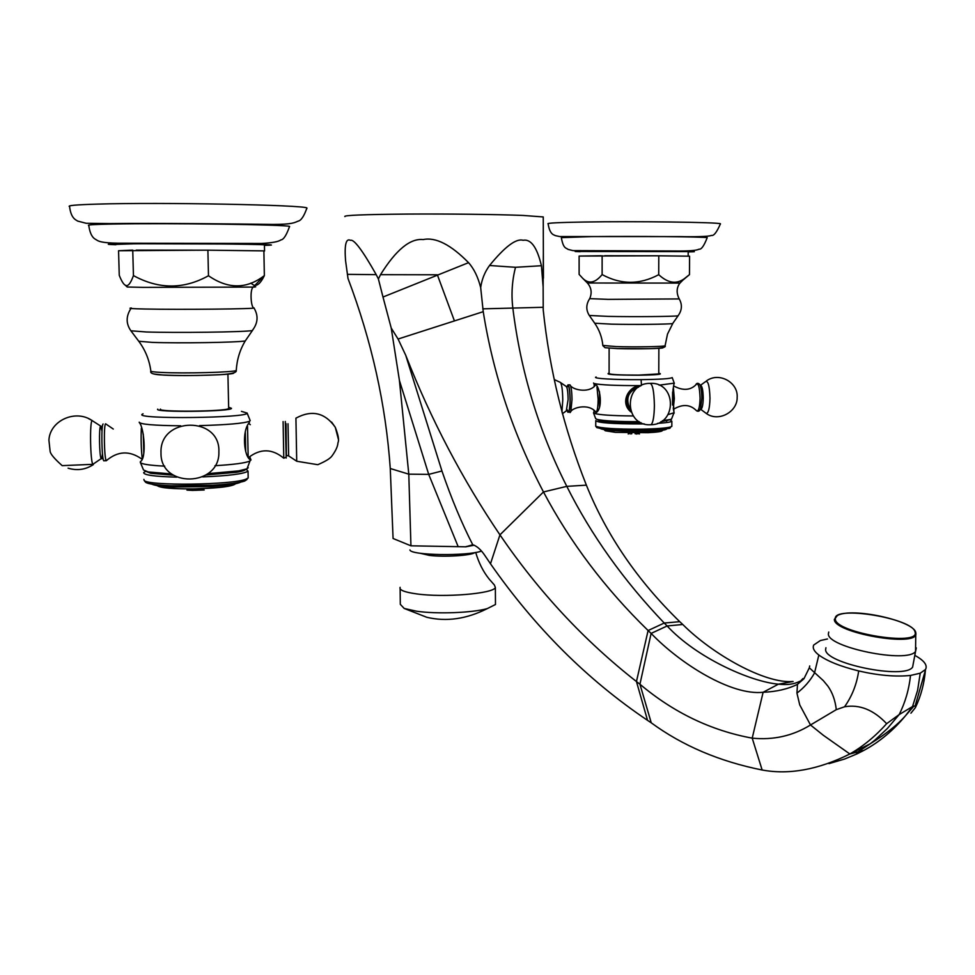 <?xml version="1.0" encoding="UTF-8"?>
<svg xmlns="http://www.w3.org/2000/svg" width="975" height="975" viewBox="0 0 975 975"><rect width="100%" height="100%" fill="white"/><g stroke="black" fill="none" stroke-linecap="round" stroke-linejoin="round"><path stroke-width="1.46" d="M915.062 655.493C924.251 660.623 927.737 665.291 925.507 669.484L920.242 673.189L917.597 690.373L912.539 706.546L899.145 714.602L886.653 723.682C875.404 736.247 863.131 746.35 849.859 753.98L864.057 750.299L857.086 753.846L844.667 759.013L828.957 763.632M849.859 753.98L849.749 754.041C818.33 769.665 789.116 774.991 762.145 770.006L752.213 738.148C773.394 740.269 792.833 735.881 810.505 724.986L823.351 735.296L849.859 753.98M543.355 253.22L543.136 286.942L541.43 265.724L515.519 267.296L489.548 265.505C484.794 271.964 481.845 279.325 480.675 287.576L483.234 311.671C493.204 374.278 513.289 434.375 543.477 491.961C570.217 542.429 605.085 588.62 648.107 630.533L651.117 633.409C680.562 664.085 731.543 695.833 763.12 692.274C776.234 691.75 787.69 689.106 797.477 684.352L796.941 693.115L799.732 704.876L810.505 724.986L836.294 709.654L844.545 706.79C859.523 704.182 873.563 709.812 886.653 723.682M836.294 709.654C835.234 700.367 832.431 692.53 827.897 686.132L823.339 680.635L809.323 667.802L809.713 665.937M802.961 678.539L797.477 684.352L803.912 678.783L809.323 667.802M405.722 355.266L398.068 339.032L391.231 328.063L399.421 380.457L428.707 474.386L441.943 470.998L405.722 355.266C431.023 419.652 462.43 479.517 499.943 534.861C538.651 591.618 584.147 640.514 636.456 681.549L639.941 684.231C673.591 712.579 711.007 730.555 752.213 738.148L763.12 692.274L778.428 684.17C787.081 685.169 794.198 684.206 799.744 681.293M682.756 624.475C712.42 654.164 764.948 684.023 793.114 681.488L778.428 684.17C750.397 681.744 696.26 657.601 667.132 625.974L682.756 624.475L679.758 621.684C637.638 580.673 606.511 535.165 586.377 485.16C563.855 428.378 549.473 369.988 543.221 309.952L543.136 286.942M474.203 545.22L465.758 546.804L472.753 544.757C476.909 546.024 481.016 549.693 485.062 555.774L490.486 563.782C535.104 627.717 587.45 679.904 647.534 720.342L651.251 722.816C682.524 745.717 719.489 761.451 762.145 770.006M347.356 274.353L376.216 274.658C362.529 250.404 353.949 238.973 350.476 240.35C345.991 238.046 344.358 244.798 345.552 260.593L348.002 278.472C371.719 341.189 385.808 404.54 390.268 468.512L393.071 538.492L410.938 545.817L465.758 546.804M399.421 380.457L408.793 474.167L410.938 545.817M390.268 468.512L408.793 474.167L428.707 474.386L458.092 546.475M441.943 470.998C451.364 498.481 461.626 523.075 472.753 544.757M483.234 311.671L398.068 339.032M480.675 287.576C477.994 277.01 473.96 268.71 468.548 262.665L382.992 297.034L391.231 328.063M376.216 274.658L378.398 278.984L382.992 297.034M378.398 278.984L380.518 274.682C395.947 249.917 410.158 238.205 423.138 239.57C435.667 236.937 450.803 244.64 468.548 262.665M543.428 278.204L543.246 216.938L522.978 215.438C497.006 214.39 447.428 213.793 406.77 214.073C363.76 214.476 343.139 215.304 344.906 216.584M489.548 265.505C504.916 246.663 516.092 238.266 523.075 240.289C530.936 238.826 537.054 247.297 541.43 265.724M482.759 308.843L542.929 307.296M409.939 549.937C410.329 555.409 467.439 556.335 481.492 551.07M475.715 552.435C478.725 562.782 483.21 571.655 489.145 579.053L494.362 584.963L495.361 587.498C493.764 593.653 443.881 597.821 416.447 593.872C404.479 592.191 399.031 590.021 400.116 587.328M400.128 588.803L400.311 604.342L404.211 608.461L416.63 611.227C436.971 614.213 472.485 612.861 487.281 608.607L495.471 604.512L495.458 602.903M870.651 746.497L864.057 750.299C879.633 741.853 893.49 730.263 905.665 715.528L905.665 715.528C897.841 724.547 886.031 733.968 870.261 743.767L856.391 752.883M910.906 713.2L915.379 707.631L915.184 705.851L925.433 670.105C924.276 683.438 920.997 695.797 915.598 707.18M913.989 706.01L905.665 715.528L912.539 706.546L915.184 705.851M920.242 673.189L910.528 675.443C895.623 676.967 878.353 675.468 858.695 670.946C840.547 666.461 827.263 661.16 818.854 655.017C814.04 651.349 812.346 648.009 813.735 645.011L820.365 640.538L827.483 638.966M825.935 647.753L825.654 649.326C823.643 663.171 904.593 679.904 912.612 667.132L913.319 663.341M201.862 490.047L203.47 489.95M202.118 489.889L189.369 490.145M189.589 490.254L186.968 490.011L195.049 489.426L194.817 488.841C218.985 488.109 232.562 486.428 235.536 483.783M192.757 490.388L204.177 489.986L195.049 489.426M192.757 490.413L186.968 490.108M195.963 490.364L195.256 489.84M157.231 485.599C159.9 487.951 172.429 489.036 194.817 488.841C179.887 489.304 162.91 487.768 163.02 487.476L156.451 485.465M158.974 485.026L172.636 486.452M151.942 484.173C154.684 485.562 162.045 486.513 173.989 487.013L210.978 486.537C227.236 485.489 237.132 484.014 240.654 482.125M247.053 479.444L244.652 481.053C239.265 482.857 228.662 484.246 212.855 485.245L170.966 485.769C156.451 485.16 148.005 483.99 145.616 482.272L145.312 481.882M143.898 479.371L144.142 480.419C147.676 486.062 232.72 484.977 245.956 479.176L248.174 477.994L248.15 476.885M176.792 477.141C154.294 476.543 143.264 474.996 143.715 472.485L145.677 471.327M246.175 469.158L248.04 471.157C243.945 473.874 228.845 475.8 202.739 476.909M245.59 469.365C245.176 470.364 242.166 471.339 236.535 472.29L206.127 474.959M173.367 475.215L150.711 473.289L146.287 471.498M248.211 467.744L247.028 468.804L238.692 470.888L207.955 473.643M171.6 473.947L148.188 471.949L143.52 469.987L140.412 462.564M139.267 422.541C144.081 427.148 146.786 458.262 140.437 461.602L140.278 462.199C140.79 464.039 148.943 465.355 164.702 466.148M214.963 465.709C233.939 464.563 245.603 462.991 249.99 460.992L250.478 459.847C243.908 456.836 241.654 430.95 249.308 422.589L249.539 421.249C243.774 423.394 227.114 424.856 199.546 425.624M180.655 425.807C153.757 425.514 139.949 424.308 139.23 422.163M143.032 413.79L142.143 414.29C134.428 419.457 249.222 418.056 247.077 413.071L241.434 411.352M249.832 456.934L251.002 460.029M286.199 458.031L285.297 421.48M283.103 421.59L283.774 458.213L286.187 457.141L286.199 457.945M103.106 424.003C101.12 424.661 101.68 458.153 103.703 460.663L103.935 460.907M228.796 407.318L231.489 408.318C232.44 411.694 152.807 412.62 157.755 409.147M160.461 409.11C155.927 412.218 226.529 411.584 228.674 408.525L228.662 408.05M136.244 250.112L204.372 250.173L118.56 250.733L119.255 275.303C121.473 280.946 123.484 284.237 125.287 285.188C127.835 286.857 130.553 283.652 133.441 275.584C158.718 289.429 183.727 289.478 208.479 275.742C227.955 289.209 246.48 289.234 264.079 275.803L264.359 275.608C259.63 285.309 255.194 287.771 251.05 282.994M264.359 275.608L263.884 250.88L210.6 250.209L261.349 250.843M263.884 250.941L264.554 250.989L263.884 251.172M264.432 245.066L264.432 244.883C262.068 244.14 173.745 243.372 133.928 243.799L115.915 244.396M208.479 275.742L207.894 250.173L204.372 250.173M133.441 275.584L132.746 250.112M207.894 250.173L210.6 250.209M119.206 250.709L132.064 250.136M289.575 226.407C286.479 235.182 283.591 239.679 280.91 239.899C278.509 241.715 271.976 242.909 261.312 243.47L124.983 243.214C104.812 243.384 99.462 241.824 96.952 240.228C95.916 239.119 90.651 238.851 88.786 225.493C86.458 224.884 94.404 224.396 112.6 224.043C166.408 222.922 286.869 224.628 289.575 226.407L289.551 226.858M306.845 208.748L306.918 207.967C303.981 204.969 160.814 202.142 97.281 204.116C76.099 204.738 66.861 205.567 69.591 206.59C71.041 218.973 76.33 219.984 77.707 221.093L86.153 223.275L110.077 223.58C152.21 223.007 240.045 223.982 273.219 224.445C292.268 224.396 294.511 222.629 298.131 221.13C301.117 220.582 304.054 216.194 306.918 207.967M628.205 433.936L629.362 433.668M637.589 433.619L639.466 433.948M605.499 430.804L615.347 432.352L604.793 430.45M600.929 428.842L607.279 430.414L639.941 431.572L656.48 430.889C662.878 430.365 666.278 429.731 666.668 428.988M595.786 421.078L595.725 426.173L596.761 427.586L603.817 429.232C613.287 430.243 625.597 430.682 640.758 430.536L659.453 429.768L656.48 430.889M670.666 427.16L669.837 428.293L659.453 429.768M595.725 426.173C600.308 428.257 615.383 429.256 640.953 429.171C656.48 428.903 666.449 428.147 670.861 426.892L671.836 425.856M644.158 423.881L640.965 423.93C612.41 423.942 597.346 422.821 595.786 420.554M670.556 420.152L671.848 421.261C670.727 422.114 665.974 422.821 657.577 423.357M670.02 419.713L660.867 421.761M640.965 422.626L640.599 422.626C620.124 422.748 606.267 422.041 599.016 420.505L595.64 418.58L593.568 413.01M597.59 419.677L599.016 420.505M639.234 421.663C618.382 421.724 604.342 420.968 597.139 419.421M671.799 418.421L671.434 419.274L662.427 420.725M668.094 414.594L674.091 412.742M674.273 383.138L659.124 385.174M673.896 411.84L672.957 390.061L674.005 383.614L672.957 390.061M596.152 377.045C591.118 378.446 615.81 379.909 641.099 379.641C660.294 379.385 670.666 378.69 672.202 377.581L674.347 383.358M631.069 412.011C619.6 403.089 628.132 385.795 641.062 385.625C616.078 385.673 600.393 384.979 594.007 383.516L593.507 383.017M594.275 386.405L594.007 383.516C600.32 383.955 604.025 411.218 594.689 413.217L594.007 413.303C598.869 414.875 611.934 415.764 633.214 415.959M593.47 412.754L594.007 413.303L593.994 410.268M566.902 386.929L567.036 386.441C568.73 383.114 569.778 387.514 570.18 399.64C570.009 408.878 569.229 413.059 567.84 412.181L567.218 410.585M640.465 385.942L640.453 385.942C628.01 385.466 621.221 403.102 630.74 411.121M658.771 373.23C663.719 374.254 657.113 374.912 638.942 375.217C614.543 375.131 604.597 374.424 609.095 373.133M609.119 348.185L609.095 373.571C610.143 374.595 619.966 375.107 638.564 375.107L658.771 373.913L658.868 348.246M604.768 255.743L656.151 255.803L579.113 256.072L579.126 274.402L582.66 278.241C588.693 284.31 595.177 283.091 602.123 274.572C620.917 284.81 639.783 284.846 658.722 274.682C667.765 283.067 676.223 284.456 684.097 278.874L689.483 274.621L682.756 280.239M689.483 274.621L689.581 256.193L660.27 255.828L688.179 256.181L688.204 251.599L580.247 251.501M658.722 274.682L658.795 255.816L656.151 255.803M602.123 274.572L602.136 255.743M658.795 255.816L660.27 255.828M580.162 256.047L601.027 255.755M707.204 237.668C704.035 245.871 701.318 249.71 699.051 249.161C696.784 250.563 688.362 251.172 673.762 250.977L572.861 250.599L568.011 249.368C566.097 247.674 563.428 249.125 561.332 237.644L591.557 236.596C634.993 236.096 705.217 236.779 707.204 237.668L707.192 237.9M720.428 224.14L720.452 223.762C718.209 222.239 634.883 221.142 583.562 222.032C558.053 222.483 546.244 223.092 548.133 223.848C549.924 235.365 554.446 234.768 555.25 235.609L559.687 236.547L679.916 236.596C692.287 236.913 709.507 236.681 711.323 235.414C713.773 236.133 716.808 232.245 720.452 223.762M699.258 410.865L700.611 408.537L701.805 398.239C701.756 391.621 701.062 387.026 699.721 384.455L699.66 384.369M639.466 433.887L638.077 433.595M628.924 433.643L628.205 433.863M630.715 433.936L631.8 433.717M635.054 433.692L636.894 434.021M910.528 675.443C909.005 689.532 905.214 702.585 899.145 714.602L887.408 728.459L874.709 740.281L870.261 743.767L849.749 754.041M796.941 693.115C804.265 687.57 810.128 680.842 814.527 672.957L818.854 655.017M651.251 722.816L639.941 684.231L651.117 633.409L667.132 625.974L664.231 623.037L679.758 621.684M647.534 720.342L636.456 681.549L648.107 630.533L664.231 623.037C623.647 580.576 591.167 535.007 566.792 486.354L586.377 485.16M490.486 563.782L499.943 534.861L543.477 491.961L566.792 486.354C538.614 430.548 520.626 371.109 512.826 308.015C511.18 294.194 512.07 280.617 515.519 267.296M380.518 274.682L437.348 274.792L454.265 320.47M420.201 553.264L429.293 555.384C444.247 557.261 471.23 555.567 474.849 552.593M858.695 670.946C856.757 684.279 852.028 696.223 844.545 706.79M916.293 647.912L915.549 651.422C907.591 663.817 826.459 647.181 828.409 633.726L828.738 632.056M915.647 632.202L915.903 633.628C917.572 647.705 832.979 632.787 834.381 619.332L837.428 615.505C851.87 607.084 914.233 620.77 915.781 632.665L915.549 651.422L912.612 667.132M835.343 618.93C834.161 632.653 920.546 646.973 915.062 632.105C913.429 618.357 832.601 605.048 835.343 618.93M247.089 412.973L250.197 420.627L247.077 413.071M245.724 451.51L245.322 432.486M248.162 456.678L247.516 426.428M288.027 423.747L288.624 455.873L286.358 455.483L286.077 423.65M296.717 461.224L295.925 418.153M295.949 418.141C311.866 409.585 324.98 412.644 335.29 427.294L338.349 439.116M143.288 434.168L143.788 452.741M141.326 428.354C140.887 439.262 141.168 449.061 142.155 457.75M113.283 429.037L105.605 423.796C103.643 424.454 104.191 458.213 106.214 460.785L107.104 459.908M101.583 458.798L101.156 458.652C99.328 456.422 98.841 426.733 100.62 426.124L101.997 431.157M102.472 453.765L101.802 458.384M100.681 426.075L92.137 420.603C89.627 421.334 90.285 461.431 92.857 464.332L93.868 463.637M93.308 464.624C85.568 469.694 77.159 470.876 68.092 468.171M92.137 420.603C75.599 408.939 49.798 420.566 48.921 440.188L50.127 451.315C50.42 453.984 54.442 458.762 62.181 465.648L92.857 464.332L101.156 458.652L103.118 458.701M163.629 375.107L154.099 374.034M233.427 372.852C238.217 374.68 187.395 376.399 164.019 375.119M252.915 329.782L245.261 340.945C237.352 342.469 178.913 343.395 152.283 342.383L138.779 341.274C145.336 350.098 149.358 359.982 150.833 370.914C150.113 371.536 153.697 372.048 161.582 372.438C184.287 373.644 234.049 372.304 236.243 370.488L236.267 369.988M150.82 371.243C149.87 373.425 154.026 374.68 163.3 375.022C178.474 375.692 195.439 375.668 214.195 374.948C229.698 374.424 237.059 372.938 236.243 370.488C236.913 359.604 239.923 349.757 245.261 340.945L245.834 340.092M131.345 307.99C127.347 308.405 132.003 308.746 145.324 309.026C180.789 309.806 258.594 308.941 253.914 307.881C258.594 315.632 258.034 323.2 252.208 330.598C243.445 332.085 176.609 332.987 146.238 331.975L130.894 330.793M125.287 285.188L127.225 287.016L142.972 287.357L253.256 287.089C256.462 286.979 256.559 286.882 253.561 286.772M115.915 244.725C102.607 244.286 106.702 243.945 128.2 243.701L236.218 244.03C270.197 244.518 279.606 244.969 264.444 245.383M662.378 430.597C662.037 431.511 657.272 432.205 648.095 432.681L615.347 432.352L648.095 432.681L660.66 431.267L663.646 429.378M641.477 385.43L641.099 379.641M599.503 391.743L599.479 406.819M570.168 385.028C571.569 389.415 587.852 393.705 594.933 385.832L595.506 384.906M596.968 386.892L598.138 399.336C598.077 405.429 597.59 409.476 596.663 411.462M567.925 384.893L570.009 384.857C571.216 386.587 571.874 391.511 571.996 399.628L570.85 411.572L570.046 412.608M567.182 409.829C568.803 413.997 569.766 410.585 570.082 399.604C569.644 387.38 568.596 383.382 566.926 387.587L566.548 386.758M566.28 410.914L568.108 399.555C567.974 391.889 567.352 387.526 566.219 386.478L560.259 382.334C561.746 383.723 562.587 389.573 562.77 399.908L561.953 411.998M630.63 410.816C623.525 398.568 626.718 390.329 640.222 386.088M630.082 408.878C625.231 398.617 628.071 391.377 638.576 387.124M650.081 424.734L651.154 424.71C653.128 422.528 654.213 416.142 654.396 405.539C654.054 390.67 652.47 383.273 649.63 383.358C622.903 383.589 624.414 427.026 651.154 424.71C677.15 424.418 676.65 382.395 650.691 383.333M617.26 348.599L605.134 347.709M662.927 347.624C665.62 348.587 636.102 349.233 617.394 348.599M678.32 315.461L672.652 323.566C668.484 324.322 633.336 324.663 611.435 324.151L594.713 323.225C599.32 329.891 602.038 337.289 602.842 345.43L616.102 346.576C634.432 347.185 663.756 346.686 665.084 345.772L665.096 345.528M602.83 345.613L605.012 347.685L617.151 348.575L648.57 348.697C661.013 348.355 666.522 347.38 665.084 345.772L667.497 334.108L672.933 323.176M582.66 278.241L587.401 283.006C591.398 287.613 592.166 292.817 589.717 298.63L608.12 299.362L679.222 298.923C682.451 304.675 682.049 310.318 678.015 315.827C673.384 316.57 633.238 316.899 608.266 316.388L589.314 315.473C585.902 310.074 585.975 304.529 589.546 298.862M587.401 283.006L679.965 283.079M580.247 251.696C569.156 251.404 575.664 251.184 599.747 251.026C647.034 250.758 715.613 251.452 688.204 251.879M672.531 405.052L672.604 391.962M673.286 408.586L674.334 398.519L673.408 387.916M700.611 408.537C699.745 411.06 698.405 411.816 696.601 410.804C698.6 411.596 699.757 407.416 700.074 398.263C699.611 386.234 698.137 381.834 695.65 385.052C689.983 390.427 682.695 390.743 673.798 386.015M700.148 385.32C702.012 385.271 703.048 389.537 703.243 398.117C703.024 405.503 702.11 409.244 700.477 409.342L700.342 409.268M706.351 381.006C718.843 371.536 738.355 382.358 737.161 397.349C737.624 411.877 718.331 422.516 706.205 413.388C708.423 413.29 709.678 408.269 709.983 398.336C709.544 385.076 707.887 379.641 705.023 382.005L700.611 385.21M472.997 545.439L466.196 546.548M495.361 587.498L495.471 604.512M404.211 608.461L426.758 617.273C446.379 621.952 466.562 619.064 487.281 608.607M212.855 485.245L210.978 486.537M170.966 485.769L173.989 487.013M244.652 481.053L245.956 479.176M145.616 482.272L144.142 480.419M248.04 471.157L248.174 477.994M238.692 470.888L236.535 472.29M148.188 471.949L150.711 473.289M249.99 460.992L247.028 468.804M249.308 422.589L249.539 421.249M283.774 458.213C272.208 448.622 260.496 448.366 248.649 457.47M250.307 424.686L248.857 423.516M331.61 422.065L335.29 427.294C338.337 435.179 339.239 440.322 337.959 442.735C337.801 446.294 335.802 450.706 331.963 455.971C330.245 458.469 325.516 461.382 317.789 464.697L296.741 461.248L288.624 455.873M103.703 460.663L106.214 460.785C117.634 450.986 129.443 450.377 141.655 458.957M101.022 426.294L102.399 426.489M92.223 420.554L88.591 418.641M227.918 373.973L228.674 408.525M138.779 341.274L130.967 330.891C125.897 323.712 125.897 316.241 130.955 308.478M253.914 307.881C251.002 308.234 249.588 289.283 253.256 287.089L264.079 275.803M264.432 244.883L264.554 250.989M160.997 452.973C160.217 488.512 220.106 487.159 218.875 451.852C220.545 416.008 159.815 416.447 160.985 452.437M235.414 483.807L226.468 486.476C223.226 487.329 212.672 488.109 194.817 488.828M607.279 430.414L603.817 429.232M669.837 428.293L670.861 426.892M671.848 421.261L671.824 426.416M668.082 420.079L666.327 421.127M673.713 413.461L671.434 419.274M674.176 413.12L673.384 409.013M567.84 412.181L570.85 411.572C571.947 408.135 587.925 402.773 595.774 411.877M562.392 413.705L566.962 410.426L567.694 410.926L567.206 409.756M554.47 379.665L560.259 382.334M594.713 323.225L589.314 315.473M679.222 298.923C676.272 293.073 676.479 287.832 679.819 283.225L684.097 278.874M696.601 410.804C690.251 404.32 682.537 403.833 673.457 409.317M695.65 385.052C696.589 382.943 697.954 382.748 699.721 384.455M706.205 413.388L700.416 409.098"/></g></svg>
